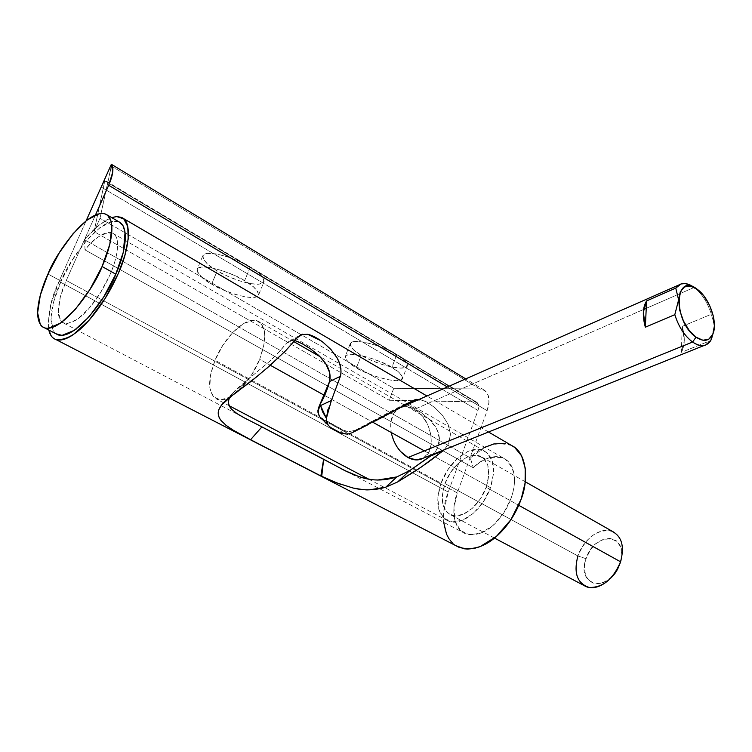 <?xml version="1.0" encoding="UTF-8"?>
<svg xmlns="http://www.w3.org/2000/svg" width="752" height="752" viewBox="0 0 752 752"><rect width="100%" height="100%" fill="white"/><g stroke="black" fill="none" stroke-linecap="round" stroke-linejoin="round"><path stroke-width="0.56" stroke-dasharray="3.76 2.82" d="M258.594 294.934C257.532 289.896 252.869 285.149 244.607 280.712L250.266 267.035C242.652 260.953 205.653 247.69 202.758 255.981C203.867 261.442 208.689 266.415 217.206 270.908L211.66 284.115C203.106 279.65 198.237 274.762 197.062 269.432C199.853 261.395 236.936 274.706 244.607 280.712L253.349 286.747L258.068 292.049L258.133 295.809L253.65 297.491L245.359 296.908L234.53 294.173L222.733 289.699L211.66 284.115L202.927 278.231L197.851 272.91L197.278 268.953L201.414 267.016L209.695 267.449L220.881 270.212L233.176 274.884L244.607 280.712L250.266 267.035L238.882 261.179L226.615 256.507L215.439 253.8L207.148 253.452L202.974 255.492L203.501 259.543L208.52 264.958L217.206 270.908L228.232 276.51L240.001 280.985L250.82 283.673L259.12 284.181L263.642 282.395L263.623 278.531L258.951 273.145L250.266 267.035C258.491 271.51 263.106 276.322 264.112 281.492L258.594 294.934C255.99 303.056 219.405 290.018 211.66 284.115L217.206 270.908C224.237 275.439 246.336 285.111 259.12 284.181L264.112 281.492M402.64 378.19C401.747 374.402 398.165 370.811 391.877 367.427L396.812 354.502C390.448 348.881 351.72 335.937 350.112 343.993C351.043 348.091 354.756 351.87 361.27 355.311L356.41 367.822C349.877 364.4 346.117 360.687 345.149 356.692C346.663 348.862 385.456 361.881 391.877 367.427L399.18 372.56L402.527 376.874L401.474 379.722L396.276 380.709L387.788 379.722L377.288 376.94L366.309 372.776L356.41 367.822L349.069 362.802L345.384 358.45L346.005 355.433L350.921 354.248L359.447 355.123L370.285 357.943L381.706 362.276L391.877 367.427L396.812 354.502L386.688 349.323L375.286 344.999L364.457 342.216L355.922 341.417L350.987 342.686L350.329 345.798L353.966 350.235L361.27 355.311L371.121 360.293L382.082 364.447L392.582 367.192L401.07 368.113L406.287 367.042L407.377 364.1L404.078 359.7L396.812 354.502C403.072 357.914 406.625 361.562 407.481 365.444L402.64 378.19C401.248 386.067 362.925 373.283 356.41 367.822L361.27 355.311C367.277 359.212 387.496 368.01 401.07 368.113C405.046 368.001 407.18 367.117 407.481 365.444M511.633 445.522C495.446 441.311 481.656 445.438 470.273 457.883L84.619 239.775C92.524 229.642 101.539 222.244 111.672 217.591L107.188 219.593L96.19 227.602L84.619 239.775L85.004 249.88C90.936 242.68 96.557 237.623 101.877 234.718C107.207 231.823 111.305 231.663 114.182 234.229C117.039 236.842 118.111 241.843 117.368 249.25C116.607 256.695 114.116 265.249 109.895 274.912L100.289 293.045L88.717 308.743L77.071 319.478L67.229 323.633L62.557 322.57L60.668 320.728L58.271 311.441L60.273 297.313L66.289 280.468L457.282 492.927L487.117 410.695L488.96 402.376L488.217 395.336L485.012 390.636L479.889 388.963L393.766 388.295L389.216 400.261L475.17 401.859L104.791 180.912L94.066 231.588L389.216 400.261L94.066 231.588L99.997 218.249L111.409 166.079L479.889 388.963L393.766 388.295L99.997 218.249L393.766 388.295L389.216 400.261L475.17 401.859L478.432 404.416L477.971 410.46L448.239 492.052C441.499 507.929 439.619 539.146 459.19 547.39M59.051 281.389L50.929 304.024L48.119 323.144L48.814 330.072C47.611 314.054 51.023 297.83 59.051 281.389L448.239 492.052L59.051 281.389L86.16 220.712L59.051 281.389M66.289 280.468L95.504 214.893L66.289 280.468L457.282 492.927C452.337 504.648 450.993 527.453 465.225 533.629C475.311 536.317 484.984 533.224 494.243 524.37C501.781 517.207 507.412 508.455 511.144 498.134C517.31 480.274 514.913 467.02 503.962 458.391C491.968 455.402 481.759 458.551 473.346 467.829L85.004 249.88C93.962 238.046 103.109 232.453 112.462 233.092C120.903 236.072 117.782 258.077 109.895 274.912C104.528 287.01 97.91 297.773 90.052 307.183C80.389 318.81 71.684 324.15 63.92 323.228C53.524 319.309 59.671 294.201 66.289 280.468M225.76 425.106L221.116 420.603M258.152 375.69L266.706 368.461M302.652 334.198L307.737 334.302M320.888 340.712L323.219 342.433M368.583 424.41L375.276 420.979M399.791 408.063L402.828 406.409M416.204 399.293L419.456 399.265M444.216 449.781L448.671 443.567L450.504 434.205L448.117 424.316L442.373 415.179L434.656 407.499L426.516 401.916L419.55 399.284L426.516 401.916L434.656 407.499L442.373 415.179L448.117 424.316L450.504 434.205L448.671 443.567L444.225 449.781M430.896 460.224L429.467 461.267M417.727 469.474L416.11 470.545M353.111 488.039L341.041 484.495M331.632 480.754L321.734 476.195M484.786 447.355L470.273 457.883L473.346 467.829L85.004 249.88L84.619 239.775L470.273 457.883L473.346 467.829C479.071 462.292 484.946 458.786 490.971 457.301C496.997 455.834 502.148 456.708 506.416 459.923C510.674 463.176 513.259 468.28 514.171 475.245C515.054 482.239 514.048 489.872 511.144 498.134L503.586 513.231L492.936 525.545L480.942 533.102L469.521 534.785L460.44 530.47L455.007 520.957L453.926 507.788L457.282 492.927L487.117 410.695C490.332 400.684 489.373 393.822 484.241 390.109L479.889 388.963L111.409 166.079L111.597 164.632L99.997 218.249L94.066 231.588L104.791 180.912L476.74 402.254C478.864 403.843 479.278 406.578 477.971 410.46L101.191 187.06L477.971 410.46L448.239 492.052L443.68 512.037L443.671 522.33M487.117 410.695L447.374 387.017L487.117 410.695M255.492 423.555L244.015 417.717M238.074 414.333L231.635 409.257M294.887 340.628L289.934 340.6L286.136 343.542C282.611 348.383 277.14 354.286 269.705 361.251L245.613 381.452L232.246 393.55L229.962 397.028L235.686 389.762L269.705 361.251L279.359 351.616L286.136 343.542L290.065 340.562L295.245 340.722M298.929 342.075L305.378 345.516M319.835 416.965L343.015 430.125L348.862 431.686L355.151 430.323L402.264 405.319L406.776 404.811M406.935 404.849L413.384 407.593L421.9 413.055L430.247 420.246C435.887 425.999 438.952 432.137 439.431 438.642C439.685 444.78 437.42 450.044 432.654 454.424L437.495 448.098L439.431 438.642L436.63 428.913L430.247 420.246L421.9 413.055L413.384 407.593L406.935 404.849M452.272 542.812L455.825 545.651M511.586 445.494L505.137 443.37M104.791 180.912L104.058 181.204L104.754 180.264L104.791 180.912M406.005 404.67L402.264 405.319L414.098 400.092L402.264 405.319L355.151 430.323L351.833 432.861L355.151 430.323L348.862 431.686L343.015 430.125L340.412 432.024L338.71 432.203L340.412 432.024L343.015 430.125L322.561 419.381L319.591 416.599M286.136 343.542L297.209 337.751L286.136 343.542M245.613 381.452L233.468 394.462L245.613 381.452M369.655 489.806L368.781 489.815M374.252 479.861L377.598 480.049M322.561 419.381L330.551 427.474L333.089 429.157L326.011 423.282M347.527 434.139L340.412 432.024L347.527 434.139M318.011 412.745L319.29 416.176M328.004 409.332L331.359 400.515M341.615 433.453L339.603 432.174L341.615 433.453M330.448 427.39L327.308 423.536L326.396 418.328M119.023 221.868C100.542 214.724 67.248 263.209 61.081 281.126L47.987 274.038L61.081 281.126C53.815 296.326 44.255 328.803 58.148 334.903M55.968 333.775L53.881 331.604L50.976 319.844L53.552 302.135L61.081 281.126L72.446 259.788L86.057 241.035L100.054 227.518L112.462 221.285L118.938 221.821M713.667 331.679L714.391 325.954L711.364 314.233C707.623 302.501 701.889 293.571 694.162 287.452C701.889 293.571 707.623 302.501 711.364 314.233L682.214 326.387C685.241 337.291 684.95 345.958 681.35 352.359L710.79 340.506L681.35 352.359L682.214 326.387L711.364 314.233L714.391 325.954L710.79 340.506M422.445 458.617C437.608 452.309 431.958 418.328 414.484 409.304L643.59 309.476L414.484 409.304C408.9 406.202 403.777 405.854 399.096 408.242C392.102 412.688 389.489 420.772 391.237 432.485M646.241 308.329L694.162 287.452L646.241 308.329M694.162 287.452L691.06 285.469M401.577 407.208L406.578 406.71L414.484 409.304L421.844 415.461L427.587 424.26L430.868 434.393L431.206 444.385L428.537 452.742L423.188 458.222M400.421 451.36L394.49 442.364L391.143 431.958L390.908 421.769L393.785 413.403L399.303 408.129L401.079 407.368M681.35 352.359C684.95 345.958 685.241 337.291 682.214 326.387L684.282 341.07L681.35 352.359M611.771 577.075L602.371 583.138L595.236 583.872L589.333 581.127L585.545 575.365L584.398 567.497L586.034 558.698C575.224 587.387 610.887 593.328 620.165 563.408C630.543 533.835 594.653 529.916 586.034 558.698L577.903 555.963C586.165 536.966 597.52 528.741 611.959 531.307M612.354 531.457C600.848 526.278 583.308 538.958 577.903 555.963L445.005 483.564C451.256 465.544 469.041 451.341 479.955 456.079C488.979 460.835 491.056 471.222 486.196 487.258L518.748 505.316L486.196 487.258L488.781 475.349L487.738 465.093L483.273 458.053L476.138 455.251L467.462 457.019L458.541 463.016L450.683 472.322L445.005 483.564L442.355 495.117L443.125 505.306L447.271 512.591L454.227 515.816L462.969 514.387L472.162 508.465L480.34 498.914L486.196 487.258C480.011 505.466 462.142 519.613 451.444 515.167C442.044 510.288 439.901 499.751 445.005 483.564L577.903 555.963C573.579 571.266 576.399 581.512 586.381 586.701M238.102 391.19L251.516 375.004L259.637 359.343C250.266 383.341 228.58 403.702 217.544 399.481C207.928 394.509 207.082 381.443 215.016 360.283L441.048 483.207C434.882 502.646 437.467 515.308 448.803 521.192C461.606 526.494 483.066 509.518 490.473 487.634L431.883 455.082L490.473 487.634C496.282 468.421 493.801 455.966 483.01 450.269C469.878 444.554 448.549 461.615 441.048 483.207L215.016 360.283C224.406 336.727 245.829 316.319 257.184 320.784C266.405 325.513 267.223 338.362 259.637 359.343L270.316 365.275L259.637 359.343L264.168 343.852L264.431 331.002L260.465 322.758L253.001 320.277L243.244 323.764L232.659 332.581L222.78 345.365L215.016 360.283L210.457 375.201L209.817 387.985L213.258 396.699L220.374 399.923L229.896 397.159M324.62 395.458L372.813 422.248L324.62 395.458M424.344 450.88L431.526 454.875L424.344 450.88M577.903 555.963L586.034 558.698L590.188 550.285L596.27 543.47L603.367 539.278L610.455 538.347L616.452 540.867L620.428 546.497L621.754 554.412L621.124 559.873M441.048 483.207L447.825 469.765L457.225 458.626L467.904 451.426L478.31 449.264L486.892 452.582L492.287 460.995L493.575 473.309L490.473 487.634L483.423 501.678L473.572 513.165L462.508 520.271L452.008 521.935L443.689 518.025L438.754 509.254L437.852 497.034L441.048 483.207M202.758 255.981L197.062 269.432M350.112 343.993L345.149 356.692M488.518 432.005L426.967 396.013M122.952 218.23L121.636 217.46M112.462 233.092L339.688 363.855M339.744 363.883L503.962 458.391M63.92 323.228L240.612 415.865M465.225 533.629L345.948 471.09M476.74 402.254L104.838 180.283M484.053 390.006L465.751 378.914M403.786 404.717L413.591 400.384M289.934 340.6L299.334 335.674M232.246 393.55L225.337 400.938M107.085 214.922L105.825 214.188M681.538 283.805L678.859 284.98M525.244 481.75L480.885 456.483M484.156 450.786L405.3 405.563M404.849 405.309L320.023 356.664M293.966 341.718L258.171 321.189M447.985 520.873L368.546 479.071M229.322 405.807L216.839 399.237M494.468 538.065L450.749 514.894"/><path stroke-width="1.13" d="M444.225 449.781L442.984 450.871L431.291 455.562L432.635 454.424L409.915 470.461L397.705 481.919L385.814 487.164L396.812 476.909L409.915 470.461L396.812 476.909C383.605 481.205 370.792 481.026 358.384 476.364L345.375 470.79L255.492 423.555M48.814 330.072L51.202 335.871C53.242 338.832 56.165 340.214 59.972 340.036C63.798 339.848 68.235 338.033 73.292 334.612L89.159 320.089L104.998 298.666L118.12 273.86L124.898 255.323L128.188 239.051L127.765 226.559L123.76 218.879L116.673 216.548L111.663 217.591L116.983 216.538L121.636 217.46C132.831 221.577 128.789 250.989 118.12 273.86C110.77 290.432 101.793 305.058 91.18 317.739C78.152 333.409 66.392 340.665 55.902 339.519C52.273 338.165 49.914 335.016 48.824 330.072M95.504 214.893L108.692 185.283L112.744 172.067L111.334 164.35L86.16 220.712L111.334 164.35C114.069 167.696 113.185 174.671 108.692 185.283L95.504 214.893M55.968 339.556L459.19 547.39C472.811 550.878 485.848 546.657 498.294 534.719C508.455 525.084 516.088 513.212 521.192 499.102C528.891 479.767 526.776 452.394 511.633 445.522L488.518 432.005M416.11 470.545L397.705 481.919L385.814 487.164C374.91 490.379 364.006 490.671 353.111 488.039L336.896 482.925L320.86 475.931L250.576 439.704L232.979 430.041L225.76 425.106M231.635 409.257C228.317 405.638 227.659 401.756 229.661 397.629C227.659 401.53 228.317 405.413 231.635 409.257L236.983 413.619L244.015 417.717L261.931 426.873L250.576 439.704L320.86 475.931L323.633 459.228L261.931 426.873L250.576 439.704L232.979 430.041L226.202 425.435L221.116 420.603C218.099 416.834 217.45 412.97 219.17 408.985C221.21 404.491 225.976 399.65 233.468 394.462L258.152 375.69M266.706 368.461L285.826 350.535L297.209 337.751L302.652 334.198M221.116 420.603C218.089 416.542 217.441 412.669 219.17 408.985L221.643 404.896L233.468 394.462L251.948 380.7L270.137 365.434L285.826 350.535L297.209 337.751L301.561 334.508L307.737 334.302L320.888 340.712M307.737 334.302C312.277 335.326 317.438 338.043 323.219 342.433L330.965 349.53L337.103 357.905C340.637 364.194 341.737 370.332 340.393 376.329L331.359 400.515L326.387 418.328C326.048 421.919 327.421 424.946 330.485 427.427L341.615 433.453L347.527 434.139L351.833 432.861L368.583 424.41M375.276 420.979L399.791 408.063M402.828 406.409L416.204 399.293M419.456 399.265L414.098 400.092L351.833 432.861L347.527 434.139L341.615 433.453L333.089 429.157L330.485 427.427L319.722 416.787M444.216 449.781L430.896 460.224M429.467 461.267L417.727 469.474M341.041 484.495L331.632 480.754M447.374 387.017L108.692 185.283L447.374 387.017M244.015 417.717L238.074 414.333M229.661 397.629L229.962 397.028L229.661 397.629M305.378 345.516L310.576 348.89L302.154 343.683L295.245 340.722L298.929 342.075M323.219 342.433L330.965 349.53L337.103 357.905C340.694 365.011 341.793 371.159 340.393 376.329L331.359 400.515L320.578 405.554L319.873 404.548L329.536 381.555L340.393 376.329L329.536 381.555L329.545 372.296L325.597 363.395L318.867 355.536L310.576 348.89L318.867 355.536L325.597 363.395C329.611 369.505 330.918 375.558 329.536 381.555C326.97 390.72 323.745 398.381 319.873 404.548L318.218 408.609L318.002 412.726L319.835 416.965M406.776 404.811L406.005 404.67M443.671 522.33L446.528 534.164L449.038 538.874L452.272 542.812M455.825 545.651L464.501 548.819L467.631 549.073L474.202 548.424L479.983 546.685L496.339 536.496L510.89 519.726L521.192 499.102L525.103 482.944L525.225 468.082L521.606 455.9L514.678 447.44L511.586 445.494M505.137 443.37L493.895 443.924L484.786 447.355M104.058 181.204L101.191 187.06L104.058 181.204M397.705 481.919L409.915 470.461L431.291 455.562L442.984 450.871L421.073 467.199L397.705 481.919M377.598 480.049L396.812 476.909L385.814 487.164L369.655 489.806M368.781 489.815C366.844 490.135 361.618 489.543 353.111 488.039M321.734 476.195L320.86 475.931L323.633 459.228L321.734 476.195L323.642 459.237L340.195 468.139C344.444 470.611 350.507 473.356 358.384 476.364C365.096 478.507 370.388 479.673 374.252 479.861M326.011 423.282L322.561 419.381M319.675 416.73L319.591 416.599C317.598 413.055 317.927 409.37 320.578 405.554L319.873 404.548L317.946 410.31M317.917 410.658L318.011 412.745M331.359 400.515L320.578 405.554C317.908 409.398 317.598 413.102 319.628 416.664L319.591 416.599M326.387 418.328L320.578 405.554L322.505 411.673L326.387 418.328L328.004 409.332M44.594 327.881L58.148 334.903C76.648 340.477 109.463 292.763 115.78 274.16L102.084 266.518C95.654 285.187 62.736 333.249 44.528 327.844C30.87 321.875 40.655 289.304 47.987 274.038C54.257 256.056 87.646 207.242 105.825 214.188C117.838 220.571 109.472 250.726 102.084 266.518L115.78 274.16C123.093 258.444 131.252 228.382 119.023 221.868L107.085 214.922M118.938 221.821L123.065 225.76L125.067 232.199L123.375 252.005L115.78 274.16L103.654 297.059L89.027 316.865L74.363 330.316L62.031 335.392L55.968 333.775M102.084 266.518L109.82 244.278L111.888 226.474L110.967 220.909L107.649 215.373L104.904 213.812L102.31 213.389L99.349 213.671L87.035 220.026L73.066 233.693L59.427 252.578L47.987 274.038L40.335 295.113L37.6 312.851L40.335 324.582C42.187 327.28 44.857 328.521 48.344 328.295L60.583 323.097L75.219 309.504L89.873 289.548L102.084 266.518M710.79 340.506L705.573 345.046C701.748 346.381 697.414 345.375 692.583 342.028L696.032 337.187C672.523 321.424 674.497 270.861 697.348 289.37C709.098 297.613 717.756 321.489 713.206 333.211C709.935 341.07 704.21 342.395 696.032 337.187L692.583 342.028C700.535 347.245 706.607 346.728 710.79 340.506L713.667 331.679M643.59 309.476L646.241 308.329L643.59 309.476M391.237 432.485C393.813 443.953 399.387 452.3 407.988 457.517L692.583 342.028L407.988 457.517C413.233 460.29 418.056 460.656 422.445 458.617M691.06 285.469C684.546 282.169 679.451 283.043 675.775 288.101L678.614 299.888L674.807 314.665C678.68 326.847 684.602 335.965 692.583 342.028C684.602 335.965 678.68 326.847 674.807 314.665L645.338 327.195C642.293 315.906 642.716 307.154 646.588 300.932L675.775 288.101L680.983 283.965L685.213 283.551L690.665 285.262M423.188 458.222L415.997 459.914L407.988 457.517L400.421 451.36M401.079 407.368L678.859 284.98M697.348 289.37L690.486 286.098L684.499 286.907L680.316 291.729L678.614 299.879L679.686 310.115L683.389 320.85L689.142 330.372L696.032 337.187L702.96 340.252L708.863 339.143L712.868 334.104L714.391 325.945L713.253 315.896L709.625 305.462L704.051 296.166L697.348 289.37M645.338 327.195L646.588 300.932L675.775 288.101L678.614 299.888L674.807 314.665L645.338 327.195L643.355 312.146L646.588 300.932C642.716 307.154 642.293 315.906 645.338 327.195M611.959 531.307C621.819 536.232 624.677 546.394 620.541 561.782L615.907 572.056L611.771 577.075M586.381 586.701C597.661 591.542 615.221 578.927 620.541 561.782L518.748 505.316L620.541 561.782C624.639 546.657 621.913 536.552 612.354 531.457M270.316 365.275L324.62 395.458L270.316 365.275M372.813 422.248L424.344 450.88L372.813 422.248M621.124 559.873L620.541 561.782C613.256 579.125 602.841 587.688 589.286 587.472C577.207 583.561 573.409 573.062 577.903 555.963M229.896 397.159L238.102 391.19M426.967 396.013L122.952 218.23M345.948 471.09L345.375 470.79M465.751 378.914L111.522 164.378M413.591 400.384L415.922 399.35M299.334 335.674L301.561 334.508M225.337 400.938L221.831 404.689M712.595 334.725L711.843 337.808M704.248 345.422L419.926 459.528M695.196 287.941L691.878 285.929M613.331 531.908L525.244 481.75M320.023 356.664L293.966 341.718M368.546 479.071L229.322 405.807M585.648 586.4L494.468 538.065"/></g></svg>
